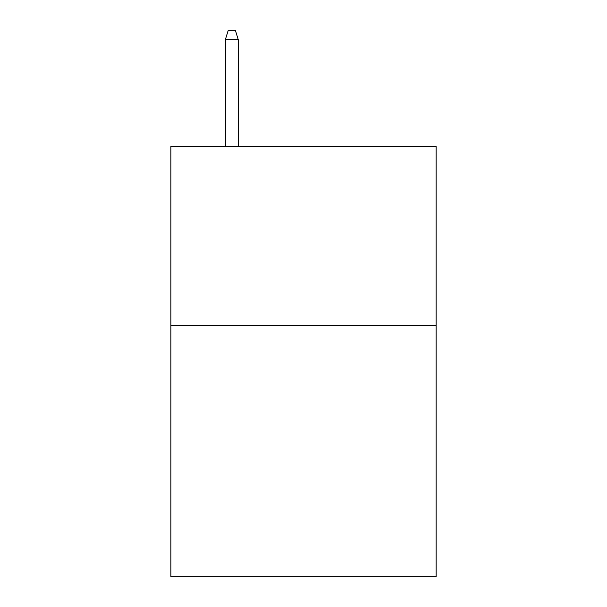 <?xml version="1.0" encoding="UTF-8"?>
<svg xmlns="http://www.w3.org/2000/svg" width="607" height="607" viewBox="0 0 607 607"><rect width="100%" height="100%" fill="white"/><g stroke="black" fill="none" stroke-linecap="round" stroke-linejoin="round"><path stroke-width="0.91" d="M436.13 325.724L436.13 576.65L170.87 576.65L170.87 146.492L436.13 146.492L436.13 325.724L170.87 325.724M238.263 146.492L238.263 39.667L225.356 39.667L225.356 146.492M225.356 39.667L228.224 30.35L235.395 30.35L238.263 39.667"/></g></svg>

